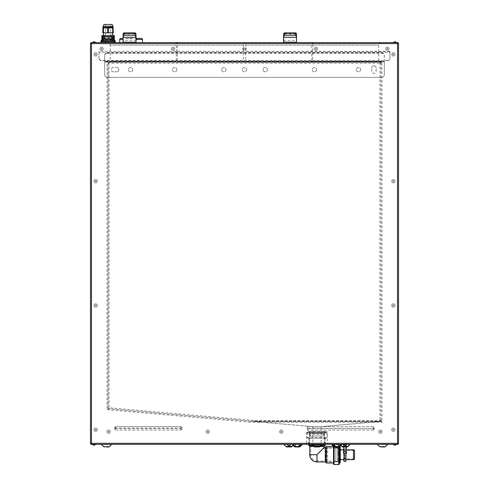 <?xml version="1.0" encoding="UTF-8"?>
<svg xmlns="http://www.w3.org/2000/svg" width="489" height="489" viewBox="0 0 489 489"><rect width="100%" height="100%" fill="white"/><g stroke="black" fill="none" stroke-linecap="round" stroke-linejoin="round"><path stroke-width="0.37" stroke-dasharray="2.44 1.83" d="M225.991 69.615A2.2 2.2 0 0 1 223.791 71.816A2.2 2.2 0 0 1 221.59 69.615A2.2 2.2 0 0 1 223.791 67.415A2.2 2.2 0 0 1 225.991 69.615A2.2 2.2 0 0 1 223.791 71.816A2.2 2.2 0 0 1 221.59 69.615A2.2 2.2 0 0 1 223.791 67.415A2.2 2.2 0 0 1 225.991 69.615M360.607 69.615A2.2 2.2 0 0 1 358.406 71.816A2.2 2.2 0 0 1 356.206 69.615A2.2 2.2 0 0 1 358.406 67.415A2.2 2.2 0 0 1 360.607 69.615A2.2 2.2 0 0 1 358.406 71.816A2.2 2.2 0 0 1 356.206 69.615A2.2 2.2 0 0 1 358.406 67.415A2.2 2.2 0 0 1 360.607 69.615M246.701 69.615A2.2 2.2 0 0 1 244.5 71.816A2.2 2.2 0 0 1 242.299 69.615A2.2 2.2 0 0 1 244.5 67.415A2.2 2.2 0 0 1 246.701 69.615A2.2 2.2 0 0 1 244.5 71.816A2.2 2.2 0 0 1 242.299 69.615A2.2 2.2 0 0 1 244.5 67.415A2.2 2.2 0 0 1 246.701 69.615M376.139 71.174L376.139 68.063L376.139 71.174A2.2 2.2 0 0 1 373.938 73.374A2.2 2.2 0 0 1 371.738 71.174L371.738 68.063L371.738 71.174A2.2 2.2 0 0 0 373.938 73.374A2.2 2.2 0 0 0 376.139 71.174M371.738 68.063A2.2 2.2 0 0 1 373.938 65.862A2.2 2.2 0 0 1 376.139 68.063A2.2 2.2 0 0 0 373.938 65.862A2.2 2.2 0 0 0 371.738 68.063M176.804 69.615A2.2 2.2 0 0 1 174.604 71.816A2.2 2.2 0 0 1 172.403 69.615A2.2 2.2 0 0 1 174.604 67.415A2.2 2.2 0 0 1 176.804 69.615A2.2 2.2 0 0 1 174.604 71.816A2.2 2.2 0 0 1 172.403 69.615A2.2 2.2 0 0 1 174.604 67.415A2.2 2.2 0 0 1 176.804 69.615M316.597 69.615A2.2 2.2 0 0 1 314.396 71.816A2.2 2.2 0 0 1 312.196 69.615A2.2 2.2 0 0 1 314.396 67.415A2.2 2.2 0 0 1 316.597 69.615A2.2 2.2 0 0 1 314.396 71.816A2.2 2.2 0 0 1 312.196 69.615A2.2 2.2 0 0 1 314.396 67.415A2.2 2.2 0 0 1 316.597 69.615M132.794 69.615A2.2 2.2 0 0 1 130.594 71.816A2.2 2.2 0 0 1 128.393 69.615A2.2 2.2 0 0 1 130.594 67.415A2.2 2.2 0 0 1 132.794 69.615A2.2 2.2 0 0 1 130.594 71.816A2.2 2.2 0 0 1 128.393 69.615A2.2 2.2 0 0 1 130.594 67.415A2.2 2.2 0 0 1 132.794 69.615M113.503 71.816A2.2 2.2 0 0 1 111.303 69.615A2.2 2.2 0 0 1 113.503 67.415L116.614 67.415L113.503 67.415A2.2 2.2 0 0 0 111.303 69.615A2.2 2.2 0 0 0 113.503 71.816L116.614 71.816L113.503 71.816M116.614 67.415A2.2 2.2 0 0 1 118.815 69.615A2.2 2.2 0 0 1 116.614 71.816A2.2 2.2 0 0 0 118.815 69.615A2.2 2.2 0 0 0 116.614 67.415M267.41 69.615A2.2 2.2 0 0 1 265.209 71.816A2.2 2.2 0 0 1 263.009 69.615A2.2 2.2 0 0 1 265.209 67.415A2.2 2.2 0 0 1 267.41 69.615A2.2 2.2 0 0 1 265.209 71.816A2.2 2.2 0 0 1 263.009 69.615A2.2 2.2 0 0 1 265.209 67.415A2.2 2.2 0 0 1 267.41 69.615M104.701 55.055A2.592 2.243 180 0 1 107.293 52.818L381.707 52.818A2.592 2.243 180 0 1 384.299 55.055L384.299 74.793A2.592 2.592 0 0 1 381.707 77.384L107.293 77.384A2.592 2.592 0 0 1 104.701 74.793L104.701 62.042L104.701 74.793A2.592 2.592 0 0 0 107.293 77.384L381.707 77.384A2.592 2.592 0 0 0 384.299 74.793L384.299 62.042L104.701 62.042L104.701 55.055L104.701 62.042L384.299 61.779L104.701 61.779M107.293 52.818L107.293 53.203L381.707 53.203A2.592 2.243 180 0 1 384.299 55.446L384.299 61.779M107.293 53.203A2.592 2.243 180 0 0 104.701 55.446M384.299 55.055L384.299 55.446M346.114 452.643L346.114 444.874L346.114 460.406L343.785 460.406L343.785 444.874L343.785 452.643M346.114 460.406L346.114 453.676L346.634 453.419L343.529 453.419L343.529 451.867L346.634 451.867L346.634 453.419L346.377 451.604L343.272 451.867L346.377 451.604L343.785 451.604L343.785 453.676L346.114 453.676L344.562 453.676L346.114 453.676L346.114 444.874L343.785 444.874L343.785 451.604L343.272 451.867L343.272 453.419L343.785 453.676L343.785 460.406M343.272 451.867L343.529 453.676L346.377 453.676L343.272 453.419M344.562 458.529L344.562 453.676L344.562 458.529L346.114 458.529L346.114 453.676L346.114 458.529M344.562 455.754L346.114 455.754M311.921 444.354L322.055 444.354L312.123 444.434C314.286 446.775 314.286 446.775 312.123 444.434C314.286 446.775 314.286 446.775 312.123 444.434L321.854 444.434C319.684 446.775 319.684 446.775 321.854 444.434C319.684 446.775 319.684 446.775 321.854 444.434L312.123 444.434L322.055 444.354M334.727 444.354L342.043 444.354L332.098 444.354L336.756 444.354L334.727 444.354L335.014 445.29L334.727 444.354M339.28 444.354L331.475 444.354L339.28 444.354M338.785 444.354L336.756 444.354L338.785 444.354L338.498 445.29L338.785 444.354M346.499 444.605L350.234 444.354L346.444 444.354M343.449 444.354L339.659 444.354L343.449 444.354L340.289 444.354L343.412 444.354L343.565 444.837M312.587 444.354L321.389 444.354L312.587 444.354C314.195 446.219 314.195 446.219 312.587 444.354C314.195 446.219 314.195 446.219 312.587 444.354C314.195 446.219 314.195 446.219 312.587 444.354C314.195 446.219 314.195 446.219 312.587 444.354M301.878 444.354L299.696 446.426L294.549 446.353L299.879 446.353L294.549 446.353L299.879 446.353L301.878 444.354L294.696 444.354L302.502 444.354L294.696 444.354L302.502 444.354L294.867 444.434L295.472 445.742L295.02 446.426L292.575 444.354L291.933 444.354L299.739 444.354L291.933 444.354L293.021 444.354L292.575 444.354L293.204 445.088L295.02 446.426L295.472 445.736L294.696 444.354L302.502 444.354M299.696 446.426L294.733 446.426L292.556 444.354L299.244 444.354L292.556 444.354L293.021 444.354L292.556 444.354L294.733 446.426L299.415 446.426M293.687 444.354L290.558 444.354L293.687 444.354L291.695 446.353L289.03 446.426M290.527 444.354L299.568 444.434L298.956 445.809L299.415 446.426L301.744 444.434M287.532 444.354L283.742 444.354L287.477 444.605M287.495 444.354L284.366 444.354L287.495 444.354M94.09 444.354L92.433 444.354L94.09 444.354M394.91 444.354L393.254 444.354L394.91 444.354M382.484 444.354L387.771 444.354L382.484 444.354M328.376 444.354L305.594 444.354L328.376 444.354A1.033 1.033 0 0 1 327.343 443.321L306.634 443.321A1.033 1.033 0 0 1 305.594 444.354M106.516 444.354L101.229 444.354L106.516 444.354M91.498 444.354L397.502 444.354L397.502 443.321L397.502 444.354L91.498 444.354L397.502 444.354L397.502 443.321L398.535 443.321L398.535 43.607A1.033 1.033 0 0 0 397.502 42.574L91.498 42.574A1.033 1.033 0 0 0 90.465 43.607L90.465 443.321A1.033 1.033 0 0 0 91.498 444.354L91.498 443.321L90.465 443.321A1.033 1.033 0 0 0 91.498 444.354L91.498 443.321L397.502 443.321L397.502 43.607L91.498 43.607L91.498 443.321L397.502 443.321L397.502 42.574L91.498 42.574A1.033 1.033 0 0 0 90.465 43.607L90.465 443.321L91.498 443.321L90.465 443.321L90.465 43.607A1.033 1.033 0 0 1 91.498 42.574A1.033 1.033 0 0 0 90.465 43.607A1.033 1.033 0 0 1 91.498 42.574L91.498 43.607L91.498 42.574L397.502 42.574A1.033 1.033 0 0 1 398.535 43.607L397.502 43.607L398.535 43.607L398.535 443.321L398.535 43.607A1.033 1.033 0 0 0 397.502 42.574L397.502 43.607L91.498 43.607L91.498 444.354M101.724 42.574L114.414 42.574L101.724 42.574L101.724 42.054L114.414 42.054L101.724 42.054M114.206 42.574L101.883 42.574L114.206 42.574L114.206 41.327L115.239 41.327M101.883 42.574L100.844 42.574L101.883 42.574L101.883 41.327L114.982 41.07M94.09 42.574L92.433 42.574L94.09 42.574M394.91 42.574L393.254 42.574L394.91 42.574M107.678 42.574L178.876 42.574L107.678 42.574A2.592 2.592 0 0 1 110.269 45.159L110.269 61.211A1.033 1.033 0 0 1 109.236 62.25L177.318 62.25L109.236 62.25M243.076 42.574L314.268 42.574L243.076 42.574A2.592 2.592 0 0 1 245.667 45.159L245.667 61.211A1.033 1.033 0 0 1 244.628 62.25L312.716 62.25L244.628 62.25M310.124 42.574L381.322 42.574L310.124 42.574A2.592 2.592 0 0 1 312.716 45.159L312.716 61.211A1.033 1.033 0 0 1 311.682 62.25L379.764 62.25L311.682 62.25M245.924 42.574L174.732 42.574L245.924 42.574A2.592 2.592 0 0 0 243.333 45.159L243.333 61.211A1.033 1.033 0 0 0 244.372 62.25L176.284 62.25L244.372 62.25M131.107 42.574L142.501 42.574L131.107 42.574M101.107 41.07L114.206 41.07M102.476 41.07L103.772 41.07L102.476 41.07L102.476 39.108M103.772 41.07L113.607 41.07L103.772 41.07L103.772 40.673L102.476 40.538M113.607 39.108L113.607 40.538L103.772 40.465L113.607 40.538L113.607 41.07M102.996 40.263L111.798 40.422L113.093 40.263L113.093 39.554L103.203 39.352L102.996 40.263L102.996 38.808L102.996 39.554L104.291 39.829L104.291 40.422M113.093 38.808L113.093 40.263M111.798 38.765L104.291 38.765M104.548 36.889L103.252 37.17L103.252 39.291L112.831 39.291L112.831 37.17L104.548 36.785M112.831 39.291L112.831 38.026L103.252 38.026L103.252 35.911M112.831 38.026L112.831 35.911M103.252 39.291L103.252 38.026M113.093 37.225L113.093 39.554L111.798 39.585M105.477 42.574L110.661 42.574L105.477 42.574L105.477 24.603L110.661 24.603L110.661 42.574M284.629 32.867L284.629 32.916A0.984 0.984 180 0 0 284.525 32.922L284.005 33.13M114.414 42.054L114.414 42.574M101.211 42.054L114.927 42.054L101.211 42.054L101.211 41.07M114.927 41.07L114.927 42.054M108.656 35.63L108.656 40.245L113.607 40.245M102.476 40.245L107.482 40.245L107.482 35.63M114.927 40.245L114.279 40.245L114.279 35.581L113.692 35.581L113.692 40.245L108.656 40.245L108.656 35.581L113.692 35.581M103.54 35.581L112.598 35.581L103.54 35.581M108.656 35.581L107.482 35.581L107.482 40.245L102.445 40.245L102.445 35.581L107.482 35.581M102.445 35.581L101.859 35.581L101.859 40.245L101.211 40.245M112.598 32.787L103.54 32.787L112.598 32.787M105.184 27.439L103.423 27.946L103.423 32.787L102.892 32.787L102.892 27.427M103.423 32.787L107.537 32.787L107.537 27.946L105.477 27.427M108.601 32.787L112.715 32.787L112.715 27.946L108.601 27.946L108.601 32.787L107.537 32.787M113.246 27.427L113.246 32.787L112.715 32.787M111.15 24.45L104.988 24.45M105.324 24.45L110.814 24.45M113.246 27.946L112.715 27.946M108.601 27.946L107.537 27.946M103.423 27.946L102.892 27.946M102.445 40.245L107.482 40.245L102.445 40.245M108.656 40.245L113.692 40.245L108.656 40.245M284.06 33.82L296.12 33.619L295.503 33.82L295.759 34.077L284.005 33.765M283.589 42.555L296.536 42.555L283.596 42.574L283.589 34.083L283.589 42.207M296.12 33.13L295.601 32.922A0.984 0.984 180 0 0 295.503 32.916L295.503 32.867M295.601 33.643L296.071 33.674L296.102 33.228M284.366 34.077L295.759 34.077M283.589 40.526L296.536 40.526L296.536 42.555M296.481 42.604L296.481 34.096L296.12 33.27M296.536 40.526L296.536 36.901M296.12 33.319L296.12 33.765M124.017 33.643L135.098 33.588L123.552 33.674L124.017 33.588L124.017 32.922L123.497 33.13M284.06 33.674L284.525 33.588L284.519 32.873M136.028 38.429L137.403 38.429M129.298 38.429L132.922 38.429M128.436 38.429L124.811 38.686L128.436 38.429M137.403 38.686L133.784 38.686L137.403 38.686M132.922 38.686L129.298 38.686M128.436 38.686L124.811 38.686L128.436 38.686M123.081 34.083L123.497 33.319M174.732 42.574A2.592 2.592 0 0 1 177.318 45.159L177.318 61.211A1.033 1.033 0 0 1 176.284 62.25M381.322 42.574A2.592 2.592 0 0 0 378.731 45.159L378.731 61.211A1.033 1.033 0 0 0 379.764 62.25M123.552 33.674L124.12 33.82L123.864 34.077L135.251 34.077L134.995 33.82L135.563 33.82L135.594 33.228M314.268 42.574A2.592 2.592 0 0 0 311.682 45.159L311.682 61.211A1.033 1.033 0 0 0 312.716 62.25M178.876 42.574A2.592 2.592 0 0 0 176.284 45.159L176.284 61.211A1.033 1.033 0 0 0 177.318 62.25M382.484 446.946L384.751 446.946L382.484 446.946M321.389 444.354C319.775 446.219 319.775 446.219 321.389 444.354C319.775 446.219 319.775 446.219 321.389 444.354C319.775 446.219 319.775 446.219 321.389 444.354C319.775 446.219 319.775 446.219 321.389 444.354M319.653 446.353L320.093 445.913L319.47 446.426L314.506 446.426L319.653 446.353L314.323 446.353L313.883 445.913L314.506 446.426L319.653 446.353M314.72 446.946L319.256 446.946A0.776 0.776 0 0 0 319.806 446.72L314.17 446.72A0.776 0.776 0 0 0 314.72 446.946M332.117 444.354L334.562 446.426L335.014 445.736L334.231 444.354M339.574 446.72A0.776 0.776 0 0 1 339.024 446.946L334.488 446.946A0.776 0.776 0 0 1 333.938 446.72L339.574 446.72L336.756 446.72L339.574 446.72L341.86 444.434L341.285 444.434L338.956 446.426L338.498 445.736L339.109 444.434L338.498 445.742L338.956 446.426L341.285 444.434L341.86 444.434L339.843 444.434L343.406 444.434C344.433 446.775 345.46 446.775 346.487 444.434L350.051 444.434M332.563 444.354L334.097 445.76L334.989 445.534M340.955 444.354L339.421 445.76L338.632 445.76L338.498 445.29L338.632 445.76L339.421 445.76L340.955 444.354M339.25 464.03L339.25 445.393L339.25 446.909L339.421 446.353L334.091 446.353L339.861 446.426M343.571 444.843L344.947 445.913L346.114 445.192L344.947 445.913L343.785 445.21M346.114 445.711L344.947 446.426L343.785 445.73M340.289 444.354L342.465 446.426L347.428 446.426L342.282 446.353L347.612 446.353L349.604 444.354M347.428 446.426L342.465 446.426M340.851 445.442L339.659 444.354M347.214 446.946L342.679 446.946M343.785 446.946L346.114 446.946M313.37 445.736L312.813 445.106M312.783 445.076L312.123 444.434M320.399 446.005L320.093 446.426L313.883 446.426L313.883 445.913L314.17 446.72L319.806 446.72L320.093 445.913L320.093 446.426M294.311 444.354L293.125 445.442L292.116 444.434L292.691 444.434L291.933 444.354M294.402 446.72L300.032 446.72A0.776 0.776 0 0 1 299.482 446.946L294.953 446.946L299.482 446.946M301.413 444.354L299.415 445.913L298.981 445.516L299.244 444.354L298.987 445.534M295.185 444.354L295.454 445.516L295.02 445.913L293.021 444.354L295.02 445.913L295.454 445.516L295.185 444.354M283.926 444.434L287.489 444.434C288.516 446.775 289.543 446.775 290.57 444.434L290.582 444.605M286.762 446.946L291.297 446.946M290.558 444.385L289.512 445.797M286.548 446.426L291.695 446.353L286.365 446.353L284.366 444.354M93.613 41.846L93.613 42.415L93.613 41.846L94.56 41.846L94.56 42.415L93.613 42.415L94.56 42.415L93.613 42.415L94.56 42.415L93.613 42.415L94.56 42.415L93.613 42.415L94.56 42.415L94.56 41.846L93.613 41.846L93.613 42.415L93.613 41.846L94.56 41.846L94.56 42.415L94.56 41.846L94.09 41.846L95.746 42.372L92.433 42.372M315.949 49.261A0.477 0.477 0 0 0 316.426 48.784A0.477 0.477 0 0 0 315.949 48.313A0.477 0.477 0 0 0 315.478 48.784A0.477 0.477 0 0 0 315.949 49.261A0.477 0.477 0 0 0 316.426 48.784A0.477 0.477 0 0 0 315.949 48.313A0.477 0.477 0 0 0 315.478 48.784A0.477 0.477 0 0 0 315.949 49.261M394.44 41.846L394.44 42.415L394.44 41.846L395.387 41.846L395.387 42.415L394.44 42.415L395.387 42.415L394.44 42.415L395.387 42.415L394.44 42.415L395.387 42.415L394.44 42.415L395.387 42.415L395.387 41.846L394.44 41.846L394.44 42.415L394.44 41.846L395.387 41.846L395.387 42.415L395.387 41.846L394.44 41.846L395.387 41.846M92.482 444.599L95.746 444.556A2.28 2.28 0 0 1 94.56 445.082L94.56 444.513L93.613 444.513L94.56 444.513L93.613 444.513L94.56 444.513L93.613 444.513L94.56 444.513L94.56 445.082L93.613 445.082L93.613 444.513L93.613 445.082L94.56 445.082L93.613 445.082L94.56 445.082L93.613 445.082L93.613 444.513M396.567 42.574L393.254 42.574M295.607 32.873L295.601 33.588L284.525 33.643M394.44 445.082L394.44 444.513L395.387 444.513L394.44 444.513L395.387 444.513L395.387 445.082L395.387 444.513L394.44 444.513L394.44 445.082L394.44 444.513L395.387 444.513L395.387 445.082L394.44 445.082L395.387 445.082L394.44 445.082L393.254 444.354L396.567 444.354M395.387 444.513L394.44 444.513M311.811 444.354L322.165 444.354L311.811 444.354A1.033 1.033 0 0 0 312.844 443.321L321.126 443.321A1.033 1.033 0 0 0 322.165 444.354M310.258 444.354L323.718 444.354L310.258 444.354A1.033 1.033 0 0 1 309.219 443.321L324.751 443.321L309.219 443.321L309.219 432.447L324.751 432.447L324.751 443.321A1.033 1.033 0 0 1 323.718 444.354M308.186 431.414L325.79 431.414L308.186 431.414A1.033 1.033 0 0 1 309.219 432.447L324.751 432.447A1.033 1.033 0 0 1 325.79 431.414M307.667 431.414L326.31 431.414L307.667 431.414A1.033 1.033 0 0 0 306.634 432.447L306.634 443.321L327.343 443.321L327.343 432.447A1.033 1.033 0 0 0 326.31 431.414M250.912 421.231L379.898 421.231L250.881 421.231L250.833 422.264L381.964 422.264L380.931 420.192L379.898 421.231L381.964 422.264L381.964 61.211L107.036 61.211L108.069 63.283L108.069 407.783L108.479 408.358L108.161 408.217L108.069 407.783L109.102 407.783L109.016 408.816L313.969 426.75L321.126 426.652L313.969 426.75L254.958 421.585L255.007 420.552L109.102 407.783L109.102 63.283L379.898 63.283L379.898 62.25L109.102 62.25L379.898 62.25L380.656 62.574L380.931 63.283L379.898 62.25L381.964 61.211L380.931 63.283L379.898 62.25L380.931 63.283L379.898 63.283L379.898 420.552L380.931 420.467L380.931 63.283L379.898 62.25M254.989 421.585L109.016 408.816L107.036 409.684L107.036 61.211L109.102 62.25L108.069 63.283L108.069 407.783L109.016 408.816L108.161 408.217M379.898 421.157L379.941 421.506L320.002 426.75M123.136 42.604L135.979 42.604L123.136 42.604L123.136 40.538L135.979 40.538L136.028 34.083M387.398 60.471L101.602 60.734A2.592 2.243 -0 0 1 99.01 58.491L99.01 58.234A2.592 2.243 -0 0 0 101.602 60.471L387.398 60.471A2.592 2.243 180 0 0 389.99 58.234L389.99 51.376L99.01 51.376L99.01 52.549L389.99 52.549M95.642 181.676A0.477 0.477 0 0 0 96.119 181.205A0.477 0.477 0 0 0 95.642 180.728A0.477 0.477 0 0 0 95.172 181.205A0.477 0.477 0 0 0 95.642 181.676A0.477 0.477 0 0 0 96.119 181.205A0.477 0.477 0 0 0 95.642 180.728A0.477 0.477 0 0 0 95.172 181.205A0.477 0.477 0 0 0 95.642 181.676M95.642 430.204A0.477 0.477 0 0 0 96.119 429.733A0.477 0.477 0 0 0 95.642 429.256A0.477 0.477 0 0 0 95.172 429.733A0.477 0.477 0 0 0 95.642 430.204A0.477 0.477 0 0 0 96.119 429.733A0.477 0.477 0 0 0 95.642 429.256A0.477 0.477 0 0 0 95.172 429.733A0.477 0.477 0 0 0 95.642 430.204M393.828 181.205A0.477 0.477 0 0 0 393.358 180.728A0.477 0.477 0 0 0 392.881 181.205A0.477 0.477 0 0 0 393.358 181.676A0.477 0.477 0 0 0 393.828 181.205A0.477 0.477 0 0 0 393.358 180.728A0.477 0.477 0 0 0 392.881 181.205A0.477 0.477 0 0 0 393.358 181.676A0.477 0.477 0 0 0 393.828 181.205M387.875 48.784A0.477 0.477 0 0 0 387.404 48.313A0.477 0.477 0 0 0 386.927 48.784A0.477 0.477 0 0 0 387.404 49.261A0.477 0.477 0 0 0 387.875 48.784A0.477 0.477 0 0 0 387.404 48.313A0.477 0.477 0 0 0 386.927 48.784A0.477 0.477 0 0 0 387.404 49.261A0.477 0.477 0 0 0 387.875 48.784M95.642 52.696A1.656 1.656 0 0 1 97.299 54.352A1.656 1.656 0 0 1 95.642 56.009A1.656 1.656 0 0 1 93.986 54.352A1.656 1.656 0 0 1 95.642 52.696M93.986 54.352A1.656 1.656 0 0 1 95.642 52.696A1.656 1.656 0 0 1 97.299 54.352A1.656 1.656 0 0 1 95.642 56.009A1.656 1.656 0 0 1 93.986 54.352M393.358 303.81A1.656 1.656 0 0 1 395.014 305.466A1.656 1.656 0 0 1 393.358 307.123A1.656 1.656 0 0 1 391.701 305.466A1.656 1.656 0 0 1 393.358 303.81A1.656 1.656 0 0 1 395.014 305.466A1.656 1.656 0 0 1 393.358 307.123A1.656 1.656 0 0 1 391.701 305.466A1.656 1.656 0 0 1 393.358 303.81M393.358 305.943A0.477 0.477 0 0 0 393.828 305.466A0.477 0.477 0 0 0 393.358 304.995A0.477 0.477 0 0 0 392.881 305.466A0.477 0.477 0 0 0 393.358 305.943A0.477 0.477 0 0 0 393.828 305.466A0.477 0.477 0 0 0 393.358 304.995A0.477 0.477 0 0 0 392.881 305.466A0.477 0.477 0 0 0 393.358 305.943M95.642 303.81A1.656 1.656 0 0 1 97.299 305.466A1.656 1.656 0 0 1 95.642 307.123A1.656 1.656 0 0 1 93.986 305.466A1.656 1.656 0 0 1 95.642 303.81A1.656 1.656 0 0 1 97.299 305.466A1.656 1.656 0 0 1 95.642 307.123A1.656 1.656 0 0 1 93.986 305.466A1.656 1.656 0 0 1 95.642 303.81M95.642 305.943A0.477 0.477 0 0 0 96.119 305.466A0.477 0.477 0 0 0 95.642 304.995A0.477 0.477 0 0 0 95.172 305.466A0.477 0.477 0 0 0 95.642 305.943A0.477 0.477 0 0 0 96.119 305.466A0.477 0.477 0 0 0 95.642 304.995A0.477 0.477 0 0 0 95.172 305.466A0.477 0.477 0 0 0 95.642 305.943M101.596 48.313A0.477 0.477 0 0 0 101.125 48.784A0.477 0.477 0 0 0 101.596 49.261A0.477 0.477 0 0 0 102.073 48.784A0.477 0.477 0 0 0 101.596 48.313A0.477 0.477 0 0 0 101.125 48.784A0.477 0.477 0 0 0 101.596 49.261A0.477 0.477 0 0 0 102.073 48.784A0.477 0.477 0 0 0 101.596 48.313M135.612 33.13L135.098 32.922A0.984 0.984 180 0 0 134.995 32.916L134.995 32.867M207.739 430.014A1.656 1.656 0 0 1 209.396 431.671A1.656 1.656 0 0 1 207.739 433.327A1.656 1.656 0 0 1 206.083 431.671A1.656 1.656 0 0 1 207.739 430.014A1.656 1.656 0 0 1 209.396 431.671A1.656 1.656 0 0 1 207.739 433.327A1.656 1.656 0 0 1 206.083 431.671A1.656 1.656 0 0 1 207.739 430.014M207.739 432.148A0.477 0.477 0 0 0 208.21 431.671A0.477 0.477 0 0 0 207.739 431.2A0.477 0.477 0 0 0 207.263 431.671A0.477 0.477 0 0 0 207.739 432.148A0.477 0.477 0 0 0 208.21 431.671A0.477 0.477 0 0 0 207.739 431.2A0.477 0.477 0 0 0 207.263 431.671A0.477 0.477 0 0 0 207.739 432.148M242.844 48.784A1.656 1.656 0 0 1 246.108 48.374A1.656 1.656 0 0 1 244.91 50.391A1.656 1.656 0 0 1 242.844 48.784M242.892 49.193A1.656 1.656 0 0 1 244.09 47.182A1.656 1.656 0 0 1 246.156 48.784A1.656 1.656 0 0 1 242.892 49.193M373.296 429.99L308.058 429.99A1.033 1.033 0 0 1 307.019 428.951L307.019 427.661A1.033 1.033 0 0 1 308.058 426.622L373.296 426.622A1.033 1.033 0 0 1 374.329 427.661L374.329 428.951L374.329 427.661A1.033 1.033 0 0 0 373.296 426.622L308.058 426.622A1.033 1.033 0 0 0 307.019 427.661L307.019 428.951A1.033 1.033 0 0 0 308.058 429.99L373.296 429.99A1.033 1.033 0 0 0 374.329 428.951A1.033 1.033 0 0 1 373.296 429.99L373.296 428.437L307.019 428.437M173.051 49.261A0.477 0.477 0 0 0 173.522 48.784A0.477 0.477 0 0 0 173.051 48.313A0.477 0.477 0 0 0 172.574 48.784A0.477 0.477 0 0 0 173.051 49.261A0.477 0.477 0 0 0 173.522 48.784A0.477 0.477 0 0 0 173.051 48.313A0.477 0.477 0 0 0 172.574 48.784A0.477 0.477 0 0 0 173.051 49.261M173.051 47.127A1.656 1.656 0 0 1 174.707 48.784A1.656 1.656 0 0 1 173.051 50.44A1.656 1.656 0 0 1 171.394 48.784A1.656 1.656 0 0 1 173.051 47.127A1.656 1.656 0 0 1 174.707 48.784A1.656 1.656 0 0 1 173.051 50.44A1.656 1.656 0 0 1 171.394 48.784A1.656 1.656 0 0 1 173.051 47.127M115.704 429.99L180.942 429.99L115.704 429.99A1.033 1.033 0 0 1 114.67 428.951L114.67 427.661A1.033 1.033 0 0 1 115.704 426.622L180.942 426.622A1.033 1.033 0 0 1 181.981 427.661L181.981 428.951A1.033 1.033 0 0 1 180.942 429.99L180.942 428.437L115.704 428.437L115.704 429.99A1.033 1.033 0 0 1 114.67 428.951L114.67 427.661A1.033 1.033 0 0 1 115.704 426.622L180.942 426.622A1.033 1.033 0 0 1 181.981 427.661L181.981 428.437L180.942 428.437L180.942 426.622M380.411 430.014A1.656 1.656 0 0 1 382.068 431.671A1.656 1.656 0 0 1 380.411 433.327A1.656 1.656 0 0 1 378.755 431.671A1.656 1.656 0 0 1 380.411 430.014M378.755 431.671A1.656 1.656 0 0 1 380.411 430.014A1.656 1.656 0 0 1 382.068 431.671A1.656 1.656 0 0 1 380.411 433.327A1.656 1.656 0 0 1 378.755 431.671M393.828 54.352A0.477 0.477 0 0 0 393.358 53.876A0.477 0.477 0 0 0 392.881 54.352A0.477 0.477 0 0 0 393.358 54.823A0.477 0.477 0 0 0 393.828 54.352A0.477 0.477 0 0 0 393.358 53.876A0.477 0.477 0 0 0 392.881 54.352A0.477 0.477 0 0 0 393.358 54.823A0.477 0.477 0 0 0 393.828 54.352M393.828 429.733A0.477 0.477 0 0 0 393.358 429.256A0.477 0.477 0 0 0 392.881 429.733A0.477 0.477 0 0 0 393.358 430.204A0.477 0.477 0 0 0 393.828 429.733A0.477 0.477 0 0 0 393.358 429.256A0.477 0.477 0 0 0 392.881 429.733A0.477 0.477 0 0 0 393.358 430.204A0.477 0.477 0 0 0 393.828 429.733M379.941 421.506L380.931 420.124L380.845 420.852L379.941 421.506L320.044 426.744M380.931 420.503L379.984 421.5L378.969 421.585L380.112 421.292L380.931 420.467L379.91 421.506M387.404 47.127A1.656 1.656 0 0 1 389.061 48.784A1.656 1.656 0 0 1 387.404 50.44A1.656 1.656 0 0 1 385.748 48.784A1.656 1.656 0 0 1 387.404 47.127A1.656 1.656 0 0 1 389.061 48.784A1.656 1.656 0 0 1 387.404 50.44A1.656 1.656 0 0 1 385.748 48.784A1.656 1.656 0 0 1 387.404 47.127M99.01 52.549L99.01 58.491M387.398 60.734A2.592 2.243 180 0 0 389.99 58.491M135.979 34.096L135.612 33.319L135.612 33.765M93.986 181.205A1.656 1.656 0 0 1 95.642 179.549A1.656 1.656 0 0 1 97.299 181.205A1.656 1.656 0 0 1 95.642 182.862A1.656 1.656 0 0 1 93.986 181.205A1.656 1.656 0 0 1 95.642 179.549A1.656 1.656 0 0 1 97.299 181.205A1.656 1.656 0 0 1 95.642 182.862A1.656 1.656 0 0 1 93.986 181.205M279.604 431.671A1.656 1.656 0 0 1 281.261 430.014A1.656 1.656 0 0 1 282.917 431.671A1.656 1.656 0 0 1 281.261 433.327A1.656 1.656 0 0 1 279.604 431.671A1.656 1.656 0 0 1 281.261 430.014A1.656 1.656 0 0 1 282.917 431.671A1.656 1.656 0 0 1 281.261 433.327A1.656 1.656 0 0 1 279.604 431.671M99.939 48.784A1.656 1.656 0 0 1 101.596 47.127A1.656 1.656 0 0 1 103.252 48.784A1.656 1.656 0 0 1 101.596 50.44A1.656 1.656 0 0 1 99.939 48.784A1.656 1.656 0 0 1 101.596 47.127A1.656 1.656 0 0 1 103.252 48.784A1.656 1.656 0 0 1 101.596 50.44A1.656 1.656 0 0 1 99.939 48.784M391.701 429.733A1.656 1.656 0 0 1 393.358 428.071A1.656 1.656 0 0 1 395.014 429.733A1.656 1.656 0 0 1 393.358 431.39A1.656 1.656 0 0 1 391.701 429.733A1.656 1.656 0 0 1 393.358 428.071A1.656 1.656 0 0 1 395.014 429.733A1.656 1.656 0 0 1 393.358 431.39A1.656 1.656 0 0 1 391.701 429.733M317.606 48.784A1.656 1.656 0 0 1 315.949 50.44A1.656 1.656 0 0 1 314.293 48.784A1.656 1.656 0 0 1 315.949 47.127A1.656 1.656 0 0 1 317.606 48.784A1.656 1.656 0 0 1 315.949 50.44A1.656 1.656 0 0 1 314.293 48.784A1.656 1.656 0 0 1 315.949 47.127A1.656 1.656 0 0 1 317.606 48.784M395.014 181.205A1.656 1.656 0 0 1 393.358 182.862A1.656 1.656 0 0 1 391.701 181.205A1.656 1.656 0 0 1 393.358 179.549A1.656 1.656 0 0 1 395.014 181.205A1.656 1.656 0 0 1 393.358 182.862A1.656 1.656 0 0 1 391.701 181.205A1.656 1.656 0 0 1 393.358 179.549A1.656 1.656 0 0 1 395.014 181.205M97.299 429.733A1.656 1.656 0 0 1 95.642 431.39A1.656 1.656 0 0 1 93.986 429.733A1.656 1.656 0 0 1 95.642 428.071A1.656 1.656 0 0 1 97.299 429.733A1.656 1.656 0 0 1 95.642 431.39A1.656 1.656 0 0 1 93.986 429.733A1.656 1.656 0 0 1 95.642 428.071A1.656 1.656 0 0 1 97.299 429.733M106.932 431.671A1.656 1.656 0 0 1 108.589 430.014A1.656 1.656 0 0 1 110.245 431.671A1.656 1.656 0 0 1 108.589 433.327A1.656 1.656 0 0 1 106.932 431.671A1.656 1.656 0 0 1 108.589 430.014A1.656 1.656 0 0 1 110.245 431.671A1.656 1.656 0 0 1 108.589 433.327A1.656 1.656 0 0 1 106.932 431.671M391.701 54.352A1.656 1.656 0 0 1 393.358 52.696A1.656 1.656 0 0 1 395.014 54.352A1.656 1.656 0 0 1 393.358 56.009A1.656 1.656 0 0 1 391.701 54.352A1.656 1.656 0 0 1 393.358 52.696A1.656 1.656 0 0 1 395.014 54.352A1.656 1.656 0 0 1 393.358 56.009A1.656 1.656 0 0 1 391.701 54.352M136.028 42.574L136.028 42.207M108.589 431.2A0.477 0.477 0 0 0 108.112 431.671A0.477 0.477 0 0 0 108.589 432.148A0.477 0.477 0 0 0 109.059 431.671A0.477 0.477 0 0 0 108.589 431.2A0.477 0.477 0 0 0 108.112 431.671A0.477 0.477 0 0 0 108.589 432.148A0.477 0.477 0 0 0 109.059 431.671A0.477 0.477 0 0 0 108.589 431.2M389.99 51.376L389.99 58.234M244.958 48.668A0.477 0.477 0 0 0 244.384 48.325A0.477 0.477 0 0 0 244.042 48.9A0.477 0.477 0 0 0 244.616 49.242A0.477 0.477 0 0 0 244.958 48.668A0.477 0.477 0 0 0 244.023 48.784A0.477 0.477 0 0 0 244.616 49.242A0.477 0.477 0 0 0 244.958 48.668M281.261 432.148A0.477 0.477 0 0 0 281.737 431.671A0.477 0.477 0 0 0 281.261 431.2A0.477 0.477 0 0 0 280.79 431.671A0.477 0.477 0 0 0 281.261 432.148A0.477 0.477 0 0 0 281.737 431.671A0.477 0.477 0 0 0 281.261 431.2A0.477 0.477 0 0 0 280.79 431.671A0.477 0.477 0 0 0 281.261 432.148M123.864 34.077L135.251 34.077M95.642 54.823A0.477 0.477 0 0 0 96.119 54.352A0.477 0.477 0 0 0 95.642 53.876A0.477 0.477 0 0 0 95.172 54.352A0.477 0.477 0 0 0 95.642 54.823A0.477 0.477 0 0 0 96.119 54.352A0.477 0.477 0 0 0 95.642 53.876A0.477 0.477 0 0 0 95.172 54.352A0.477 0.477 0 0 0 95.642 54.823M379.898 421.231L380.931 420.192L379.898 421.231L380.931 420.192L380.931 63.283M389.99 51.632L99.01 51.376M312.844 426.652L312.844 443.321L321.126 443.321L321.126 426.652M99.01 51.632L99.01 58.234M379.941 431.671A0.477 0.477 0 0 0 380.411 432.148A0.477 0.477 0 0 0 380.888 431.671A0.477 0.477 0 0 0 380.411 431.2A0.477 0.477 0 0 0 379.941 431.671A0.477 0.477 0 0 0 380.411 432.148A0.477 0.477 0 0 0 380.888 431.671A0.477 0.477 0 0 0 380.411 431.2A0.477 0.477 0 0 0 379.941 431.671M136.028 42.555L136.028 36.901M135.105 32.873L135.098 33.588L135.563 33.82M123.136 34.096L123.081 42.207M180.942 429.99A1.033 1.033 0 0 0 181.981 428.951L181.981 428.437M108.479 408.358L109.016 408.816L108.069 407.783L107.036 409.684L250.833 422.264M108.509 62.69L109.102 62.25L109.102 63.283L108.069 63.283L108.656 62.347M379.409 421.549L378.969 421.585L379.898 420.552L255.007 420.552M380.705 421.115L379.751 421.518L380.387 421.384M380.112 421.292L379.012 421.585M380.485 62.684L380.356 62.354M108.069 63.283L109.102 62.25M112.959 27.139L103.179 27.139M320.9 445.393L313.076 445.393M325.271 444.354L325.271 438.144L308.706 438.144L325.271 438.144M308.706 444.354L308.706 438.144M309.739 431.414L324.238 431.414L309.739 431.414L309.739 433.486L324.238 433.486L324.238 431.414M308.962 431.414L325.271 431.671L308.706 431.671L308.706 432.447L325.271 432.447L308.706 432.447M325.271 432.447L325.014 431.414M326.31 432.447L307.667 432.447L326.31 432.447A0.52 0.52 0 0 1 326.823 432.967L307.147 432.967L326.823 432.967L326.823 437.624A0.52 0.52 0 0 1 326.31 438.144L307.667 438.144L326.31 438.144M307.667 438.144A0.52 0.52 0 0 1 307.147 437.624L326.823 437.624L307.147 437.624L307.147 432.967A0.52 0.52 0 0 1 307.667 432.447M335.625 448.242L335.625 461.182L335.625 448.242L338.217 447.466L340.289 447.466L340.289 461.958L340.289 454.715L340.289 461.958L327.599 461.958L327.599 447.466L340.289 447.466L340.289 454.715M333.553 462.997L333.553 446.426L333.553 462.997M333.553 446.335L333.553 464.03M334.073 446.824L334.073 444.874L338.73 444.874L338.73 464.55M339.25 446.426L339.25 462.997M334.073 464.55L334.073 444.874A0.52 0.52 0 0 0 333.553 445.393M339.25 445.393A0.52 0.52 0 0 0 338.73 444.874L338.73 446.946M335.625 447.973L335.625 461.457L335.625 447.973L337.312 447.466L337.312 461.958L337.312 447.466L326.738 447.466L326.738 461.958L337.312 461.958L335.625 461.457M335.625 461.182L338.217 461.958L338.217 454.715L338.217 461.958L340.289 461.958L340.289 447.466M338.217 447.466L338.217 454.715L338.217 447.466M309.739 444.966L309.739 434.385L324.238 434.385L309.739 434.385L310.246 436.072L323.73 436.072L324.238 434.385L324.238 444.966L309.739 444.966L324.238 444.966L323.198 445.999L310.772 445.999L309.739 444.966M309.739 454.715L316.988 454.715L316.988 460.925A6.21 6.21 0 0 1 310.772 454.715L316.988 454.715L310.772 454.715L310.772 445.999L323.198 445.999L323.198 448.499L316.988 454.715L323.198 448.499L325.698 448.499L325.698 460.925L326.738 461.958L326.738 447.466L325.698 448.499L325.698 460.925L316.988 460.925L316.988 454.715L324.238 447.466M323.461 436.072L324.238 433.486L309.739 433.486L310.515 436.072L323.461 436.072L310.515 436.072M323.73 436.072L310.246 436.072M325.271 447.466L325.271 461.958M326.31 446.426L326.31 462.997M309.739 446.426L324.238 446.426M308.706 445.393L325.271 445.393M340.289 459.629L340.289 449.794L340.289 459.629M326.566 447.979L327.599 447.466L327.599 461.958L326.566 461.445L326.566 447.979L326.566 461.445M354.525 458.853L354.525 450.571L354.525 458.853L339.769 458.853L339.769 450.571L354.525 450.571M354.525 450.314L354.525 459.116M343.785 459.629L346.114 459.629M343.785 449.794L346.114 449.794M339.769 448.242L339.769 461.182L339.769 448.242L326.566 448.242L326.566 461.182L326.566 448.242M339.769 461.182L326.566 461.182M339.769 450.571L339.769 458.853M353.492 449.794L353.492 459.629M381.707 52.818L381.707 53.203M104.701 61.394L384.299 61.394M345.857 451.604L345.857 444.354M345.857 461.445L345.857 453.676M344.048 451.604L344.048 444.354M344.048 461.445L344.048 453.676M346.634 453.419L346.634 451.867M344.562 458.395L346.114 458.395M344.562 458.101L346.114 458.101M100.844 41.327L101.883 41.07M103.772 40.465L102.684 40.33L102.684 38.9M112.317 41.07L112.317 40.465M113.399 38.9L113.399 40.33M103.203 37.023L103.203 39.352M112.886 37.023L112.886 39.352M111.541 38.301L111.541 39.566M104.548 39.566L104.548 38.301M111.798 40.422L111.798 39.829L104.291 39.585M112.959 26.259L103.179 26.259M284.629 32.916L295.503 32.916M284.005 33.319L283.644 34.096M136.028 39.462L142.501 39.462M119.719 39.462L123.081 39.462M177.318 45.159L243.333 45.159L177.318 45.159M177.318 61.211L243.333 61.211L177.318 61.211M312.716 45.159L378.731 45.159L312.716 45.159M312.716 61.211L378.731 61.211L312.716 61.211M135.098 33.643L135.563 33.674M245.667 45.159L311.682 45.159L245.667 45.159M245.667 61.211L311.682 61.211L245.667 61.211M176.284 61.211L110.269 61.211L176.284 61.211M176.284 45.159L110.269 45.159L176.284 45.159M387.771 444.354L377.202 444.354M385.301 446.72L379.666 446.72M101.412 444.434L111.62 444.434M103.699 446.72L109.334 446.72M334.409 444.434L332.227 444.434M333.938 446.72L331.658 444.434L342.043 444.354M343.785 446.72L346.114 446.72M347.765 446.72L342.129 446.72M286.212 446.72L291.841 446.72M90.465 43.607L91.498 43.607L90.465 43.607L91.498 43.607L91.498 42.574M397.502 42.574L397.502 43.607L91.498 43.607L91.498 443.321L398.535 443.321L397.502 443.321L397.502 43.607L398.535 43.607M306.634 432.447L327.343 432.447L306.634 432.447M308.058 429.99L308.058 426.622M114.67 428.175L181.981 428.175M114.67 428.437L115.704 428.437L115.704 426.622M254.958 421.585L378.969 421.585L319.965 426.744M374.329 428.437L307.019 428.175M374.329 428.175L373.296 428.175L373.296 426.622M124.12 32.916L134.995 32.916M314.17 446.72L319.806 446.72M316.988 454.715L316.988 461.958M340.026 446.426L340.026 462.997M346.114 444.098L343.785 444.098M335.014 445.809L335.014 445.29L335.014 445.809M334.091 446.353L332.098 444.354L334.091 446.353M338.498 445.809L338.498 445.29L338.498 445.809M298.956 445.809L298.956 445.29L298.956 445.809M295.472 445.809L295.472 445.29L295.472 445.809M380.931 420.467L380.882 420.778M339.421 446.353L341.42 444.354L339.421 446.353M94.56 445.082L94.56 444.513"/><path stroke-width="0.73" d="M343.785 452.643L343.785 444.874M346.114 452.643L346.114 444.874M101.883 41.07L115.239 41.327L115.239 42.574L115.239 41.327L100.844 41.327L100.844 42.574L101.107 41.07L101.883 41.07L101.883 42.574M102.476 41.07L102.476 39.108L103.772 38.765L102.476 39.108L112.317 38.765L112.317 41.07M103.772 38.772L113.607 39.108L112.317 38.772M113.607 41.07L113.607 39.108L112.317 38.973L103.772 38.973L103.772 41.07M111.798 38.778L113.093 38.931M102.996 38.931L104.291 38.778M104.548 36.785L104.548 35.63L103.252 35.911L103.252 36.926M104.548 35.63L111.541 35.63L111.541 36.785M112.831 36.926L112.831 35.911L111.541 35.63M113.093 38.808L113.093 37.225L111.798 36.791L103.203 37.023L102.996 38.808L102.996 37.225L104.291 36.944L104.291 38.765M111.798 38.765L111.798 36.785L113.093 37.225L104.291 36.785L102.996 37.225M284.03 33.087L283.589 34.083L283.589 36.467L284.629 35.342L284.629 32.867L284.005 33.246L284.519 32.873A1.033 1.033 -0 0 1 284.629 32.867L295.503 32.867A1.033 1.033 -0 0 1 295.607 32.873L295.503 35.342L296.536 36.467L296.481 42.604M113.607 40.245L113.692 35.581L114.279 35.581L114.279 40.245L114.927 40.245L114.927 41.07M107.482 35.63L108.656 35.63M101.211 41.07L101.211 40.245L101.859 40.245L101.859 35.581L102.445 35.581L102.476 40.245M107.482 35.581L102.445 35.581M113.692 35.581L108.656 35.581M112.598 32.787L112.598 35.581M103.54 32.787L103.54 35.581M112.715 27.946L112.715 32.787L113.246 32.787L112.959 27.139L102.892 27.427L102.892 27.946L113.246 27.946M112.715 32.787L108.601 32.787L108.601 27.946M107.537 27.946L107.537 32.787L108.601 32.787M107.537 32.787L103.423 32.787L103.423 27.946M102.892 27.946L102.892 32.787L103.423 32.787M103.179 27.139L103.179 26.259L112.959 26.259L112.959 27.139M112.959 26.259A1.809 1.809 0 0 0 111.15 24.45L104.988 24.45A1.809 1.809 0 0 0 103.179 26.259M283.589 42.555L283.589 42.207L283.589 42.555M283.589 36.467L283.589 42.207L296.536 42.207M296.12 33.246L295.607 32.873L296.12 33.246M296.481 42.574L296.536 34.083L296.102 33.087M123.521 33.087L124.01 32.873A1.033 1.033 -0 0 1 124.12 32.867L123.521 33.087L123.081 34.083L123.081 42.555L123.081 42.207L135.979 42.219L136.028 40.526M296.102 33.228L296.536 34.083L296.536 36.467M296.481 37.298L283.644 37.298L283.589 36.901M141.468 38.429L136.028 38.429L141.468 38.429A1.033 1.033 0 0 1 142.501 39.462L136.028 39.462M120.752 38.429L123.081 38.429L120.752 38.429A1.033 1.033 0 0 0 119.719 39.462L123.081 39.462M137.403 38.429L136.028 38.429M379.666 446.72L382.484 446.946L379.666 446.72L377.38 444.434L379.666 446.72L385.301 446.72L387.771 444.354M382.484 446.946L384.751 446.946L382.484 446.946M385.301 446.72L387.588 444.434L377.202 444.354M106.516 446.946L108.784 446.946L106.516 446.946M346.114 446.72L347.765 446.72L350.051 444.434L346.444 444.354M346.114 445.192L346.475 444.385L346.114 445.192M346.487 444.434L346.114 445.711M343.785 445.73L343.406 444.434L334.409 444.434L335.014 445.742L334.562 446.426L332.117 444.354M343.785 445.21L343.419 444.385M343.785 446.946L342.679 446.946A0.776 0.776 0 0 1 342.129 446.72L340.851 445.442M347.765 446.72A0.776 0.776 0 0 1 347.214 446.946L346.114 446.946M332.563 444.354L334.097 445.76L334.989 445.534M342.043 444.354L339.574 446.72L333.938 446.72L331.475 444.354M339.574 446.72A0.776 0.776 0 0 1 339.024 446.946L334.488 446.946A0.776 0.776 0 0 1 333.938 446.72M322.055 444.354L321.854 444.434C319.684 446.775 319.684 446.775 321.854 444.434L321.169 445.1M312.123 444.434C314.286 446.775 314.286 446.775 312.123 444.434L321.854 444.434M313.883 446.426L309.739 446.426L309.739 454.715L316.988 454.715L324.238 447.466L324.238 446.426L314.17 446.72L313.59 446.017M314.17 446.72A0.776 0.776 0 0 0 314.72 446.946L319.256 446.946A0.776 0.776 0 0 0 319.806 446.72M321.126 445.143L320.588 445.76M302.502 444.354L300.032 446.72L302.318 444.434L301.744 444.434L299.415 446.426L298.962 445.736L299.739 444.354M299.568 444.434L292.116 444.434L294.402 446.72A0.776 0.776 0 0 0 294.953 446.946L299.482 446.946A0.776 0.776 0 0 0 300.032 446.72L294.402 446.72L293.125 445.442L291.841 446.72A0.776 0.776 0 0 1 291.297 446.946L286.762 446.946A0.776 0.776 0 0 1 286.212 446.72L283.742 444.354M289.512 445.797L288.473 445.76L287.501 444.385M291.933 444.354L290.527 444.354M287.477 444.605L287.489 444.434C288.516 446.775 289.543 446.775 290.57 444.434L290.582 444.605M290.558 444.354C289.537 446.219 288.516 446.219 287.495 444.354M289.03 446.426L291.511 446.426M301.413 444.354L299.879 445.76L298.987 445.534M299.482 446.946L294.953 446.946A0.776 0.776 0 0 1 294.402 446.72M94.09 444.556L92.433 444.556A2.28 2.28 0 0 0 93.613 445.082L95.746 444.556L94.09 444.556M394.91 42.372L396.567 42.574L395.387 41.846L393.254 42.372L394.91 42.372M394.91 444.556L393.254 444.556L394.44 445.082L396.567 444.556L394.91 444.556M90.465 443.321A1.033 1.033 0 0 0 91.498 444.354L397.502 444.354A1.033 1.033 0 0 0 398.535 443.321L398.535 43.607A1.033 1.033 0 0 0 397.502 42.574L91.498 42.574L91.498 443.321L397.502 443.321L397.502 43.607L90.465 43.607L90.465 443.321A1.033 1.033 0 0 0 91.498 444.354L91.498 443.321L90.465 443.321A1.033 1.033 0 0 0 91.498 444.354A1.033 1.033 0 0 1 90.465 443.321M397.502 444.354A1.033 1.033 0 0 0 398.535 443.321L397.502 443.321L397.502 444.354A1.033 1.033 0 0 0 398.535 443.321A1.033 1.033 0 0 1 397.502 444.354A1.033 1.033 0 0 0 398.535 443.321A1.033 1.033 0 0 1 397.502 444.354M135.612 33.246L134.995 32.867A1.033 1.033 -0 0 1 135.105 32.873L135.612 33.246M94.09 42.372L95.746 42.574L94.56 41.846L92.433 42.372L94.09 42.372M123.081 36.467L124.12 35.342L124.12 32.867L134.995 32.867L134.995 35.342L136.028 36.901L136.028 34.083L135.594 33.087M135.594 33.228L136.028 34.083L136.028 36.467M123.081 40.526L123.081 34.083L123.515 33.228M136.028 42.555L136.028 36.901L135.979 37.298L123.136 37.298L123.081 36.901M324.238 446.426L325.271 445.393L320.9 445.393M313.076 445.393L308.706 445.393L308.706 444.354M325.271 445.393L325.271 444.354M309.739 446.426L308.706 445.393M340.289 446.689L340.289 462.741L340.289 446.689L339.861 446.426M340.289 462.741L340.026 446.426M340.026 462.997L339.25 462.997L339.25 446.909L339.25 464.03A0.52 0.52 0 0 1 338.73 464.55L338.73 446.946M340.289 454.715L340.289 447.466M309.739 454.715A7.249 7.249 0 0 0 316.988 461.958L325.271 461.958L325.271 447.466L326.31 446.426L333.553 446.426M324.238 447.466L325.271 447.466M325.271 461.958L326.31 462.997L326.31 446.426M326.31 462.997L333.553 462.997M338.73 464.55L334.073 464.55A0.52 0.52 0 0 1 333.553 464.03L333.553 446.335M90.465 43.607A1.033 1.033 0 0 1 91.498 42.574M397.502 42.574A1.033 1.033 0 0 1 398.535 43.607A1.033 1.033 0 0 0 397.502 42.574L397.502 43.607L398.535 43.607M353.492 459.629L354.525 459.116L354.525 450.314L353.492 449.794L353.492 459.629L346.114 459.629M340.289 459.629L343.785 459.629M340.289 449.794L343.785 449.794M346.114 449.794L353.492 449.794M345.857 444.354L345.857 461.445L343.785 461.182M344.048 444.354L344.048 461.445M114.206 42.574L114.206 41.07M283.644 42.574L283.644 37.298M295.503 35.342L284.629 35.342M103.699 446.72L109.334 446.72L111.62 444.434L101.229 444.354L104.249 446.946L101.412 444.434M342.129 446.72L343.785 446.72M332.227 444.434L331.658 444.434M291.841 446.72L286.212 446.72M287.489 444.434L283.926 444.434M134.995 35.342L124.12 35.342M123.136 42.574L123.136 37.298M135.979 42.574L135.979 37.298M316.988 461.958L316.988 454.715M334.073 464.55L334.073 446.824M111.798 36.785L104.291 36.785M284.629 32.867L295.503 32.867M284.023 33.228L283.589 34.083M142.501 42.574L142.501 39.462M111.62 444.434L109.334 446.72M92.433 444.556L93.613 445.082L92.433 444.556M395.387 41.846L396.567 42.574M394.44 445.082L393.254 444.354M95.746 42.372L94.56 41.846L95.746 42.372M124.12 32.867L134.995 32.867M396.567 444.556L395.387 445.082L396.567 444.556M92.433 42.372L93.613 41.846M119.719 42.574L119.719 39.462M394.44 41.846L393.254 42.574M94.56 445.082L95.746 444.354"/></g></svg>
